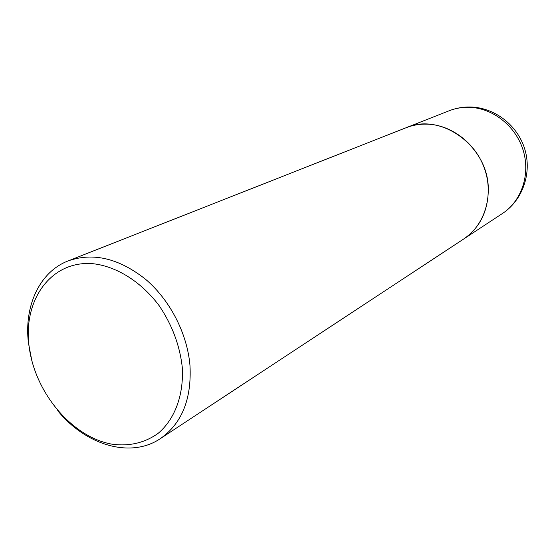<?xml version="1.0" encoding="UTF-8"?>
<svg xmlns="http://www.w3.org/2000/svg" width="555" height="555" viewBox="0 0 555 555"><rect width="100%" height="100%" fill="white"/><g stroke="black" fill="none" stroke-linecap="round" stroke-linejoin="round"><path stroke-width="0.83" d="M463.744 238.969L463.772 238.948C484.133 225.684 493.548 196.879 485.209 170.656C476.974 144.411 452.11 124.799 427.038 124.14C419.691 123.945 412.705 125.146 406.066 127.747L406.031 127.761M57.692 410.658C85.734 445.228 130.633 458.735 160.339 438.637L463.709 238.99C479.811 227.751 488.012 211.358 488.303 189.817C489.017 146.915 441.281 111.888 405.996 127.775L68.112 260.919C39.502 271.908 23.934 306.117 28.437 342.969L31.899 360.958M160.339 438.637C181.79 423.576 191.676 399.281 189.997 365.752C187.396 333.756 170.087 300.068 145.549 279.262C118.902 258.262 93.087 252.15 68.112 260.919M28.957 345.161C34.098 391.539 71.415 436.847 111.638 444.118C128.975 446.581 144.425 443.029 157.981 433.469C174.783 419.434 183.996 394.917 182.234 366.931C179.723 345.272 172.112 324.966 159.396 306.013C141.726 282.238 117.285 266.726 93.802 263.798C52.094 259.587 23.255 298.75 28.957 345.161M449.155 110.764C455.877 108.135 462.884 106.879 470.175 106.99C494.581 107.399 517.551 125.187 524.78 149.142C532.113 173.077 522.685 200.244 502.462 213.488C521.672 200.959 530.684 174.18 523.067 149.961C515.546 125.728 492.424 107.746 468.892 107.295C461.996 107.157 455.419 108.315 449.155 110.764L406.066 127.747M502.462 213.488L463.772 238.948"/></g></svg>
